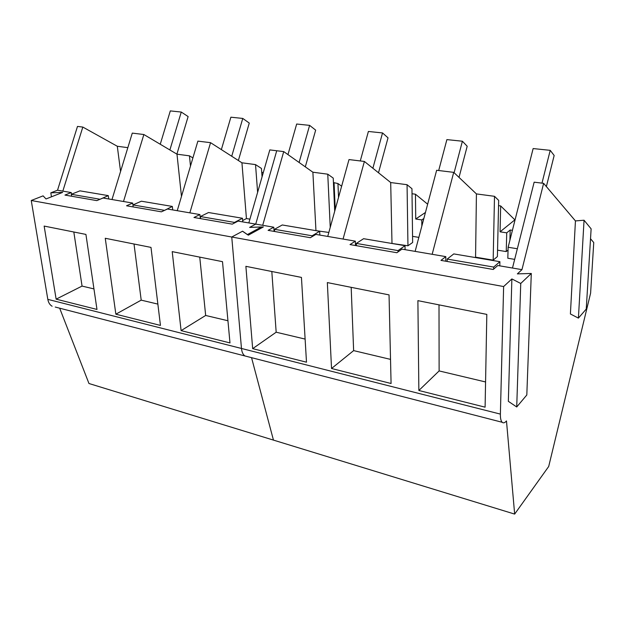 <?xml version="1.0" encoding="UTF-8"?>
<svg xmlns="http://www.w3.org/2000/svg" width="625" height="625" viewBox="0 0 625 625"><rect width="100%" height="100%" fill="white"/><g stroke="black" fill="none" stroke-linecap="round" stroke-linejoin="round"><path stroke-width="0.94" d="M546.367 186.578L554.164 155.492L550.227 150.336L533.141 148.562L508.117 247.266L507.82 258.234L514.672 259.375M550.227 150.336L541.984 183.133M517.352 248.742L508.117 247.266M459.023 177.398L467.188 146.242L462.391 141.219L446.883 139.609L438.695 170.523M462.391 141.219L454.109 172.734M378.5 172.766L388.023 137.828L382.531 132.938L368.391 131.469L360.281 160.953M382.531 132.938L372.875 168.258M305.305 166.852L315.664 130.133L309.609 125.367L296.672 124.023L287.969 154.594M309.609 125.367L299.109 162.477M238.375 160.508L249.266 123.07L242.766 118.43L230.875 117.195L221.367 149.602M242.766 118.43L231.727 156.25M176.898 154.125L188.125 116.562L181.266 112.047L170.305 110.906L160.25 144.25M181.266 112.047L169.883 149.969M500.383 414.102L241.477 348.469C241.852 352.125 243.008 354.617 244.953 355.961L502.172 422.273C500.906 420.977 500.312 418.25 500.383 414.102L503.625 286.547L511.875 278.938L508.344 401.328L516.719 406.977L526.812 394.977L531.297 273.461L517.352 273.891L521.953 269.656L543.625 183.336L575.445 220.922L570.398 313.969L578.406 318.109L584.055 220.227L575.445 220.922M502.172 422.273C503.367 423.328 504.805 422.883 506.477 420.93L514.656 514.094L273.453 440.102L251.539 357.656L273.453 440.102L88.961 383.508L59.664 308.188M590.523 238.742L593.75 242.555L590.602 293.156L548.703 466.477L514.656 514.094M334.711 211.234L333.242 178.109L327.766 174.188L312.883 172.211L283.727 151.602L269.805 149.906L248.828 222.938L238.086 221.102L232.258 224.141L193.961 217.484L199.922 214.57L167.461 209.023L161.406 211.828L126.539 205.773L132.695 203.07L103.062 198.008L96.828 200.617L64.953 195.078L71.25 192.562L57.531 190.219L77.492 126.422L82.82 127.07L117.297 146.258L127.844 147.656M333.438 182.562L337.953 183.547L341.633 186.195M391.516 243.406L407.953 245.773L412.641 242.5L411.961 188.711L407.062 184.711L390.695 182.539L364.383 161.453L349.008 159.57L327.734 236.43L315.867 234.406L310.359 237.703L268.102 230.359L273.789 227.203L255.734 224.117L276.734 150.75L255.734 224.117L248.828 222.938M427.648 204.203L415.453 194.211L412.023 193.742M475.141 257.516L475.57 257.164L493.172 260.133L497.406 256.578L498.672 200.391L494.5 196.312L476.422 193.914L453.711 172.359L436.641 170.273L415.133 251.383L401.961 249.133L396.875 252.727L350.008 244.586L355.336 241.156L327.734 236.43M512.414 230.328L510.195 230L506.727 232.844L500.063 231.828L514.875 219.852L500.672 205.938L498.555 205.648M543.625 183.336L534.148 182.18L512.484 268.031L497.773 265.516L493.242 269.469L440.969 260.383L445.812 256.633L415.133 251.383M578.406 318.109L586.25 309.07L591.125 228.852L584.055 220.227M521.953 269.656L512.484 268.031M503.625 286.547L231.75 237.016L242.578 231.195L248.312 235.18L263.406 226.922L249.625 227.398L255.734 224.117L249.688 227.367L261.344 226.961L247.359 234.594L242.516 231.227L231.75 237.016L31.25 200.492L43.094 195.859L46.023 198.961L62.648 192.391L50.82 192.844L57.531 190.219M531.297 273.461L520.742 283.469L511.875 278.938M516.719 406.977L520.742 283.469M31.25 200.492L47.82 299.367L241.477 348.469L231.75 237.016L241.477 348.469C241.852 352.125 243.008 354.617 244.953 355.961L55.25 307.055M327.344 282.578L331.531 368.5L391.078 383.5L389.047 294.891L327.344 282.578M245.883 266.328L252.672 348.648L306.492 362.195L301.445 277.414L245.883 266.328M418.859 390.492L485.102 407.172L486.82 314.398L417.891 300.648L418.859 390.492L439.125 370.922L485.57 381.961M262.695 225.312L283.727 151.602M328.836 232.445L315.43 230.57M315.93 230.273L312.883 172.211M330.242 227.375L327.766 174.188M335.234 209.336L334.07 183.016M338.539 197.383L337.953 183.547M343.062 239.055L364.383 161.453M391.984 243.086L390.695 182.539M407.953 245.773L407.062 184.711M418.852 237.375L412.563 236.359M423.852 218.516L421.781 219.93L421.836 226.109M421.781 219.93L415.734 219.008L415.453 194.211M415.734 219.008L425.453 212.461M432.164 254.297L453.711 172.359M475.57 257.164L476.422 193.914M493.172 260.133L494.5 196.312M506.727 232.844L506.242 251.578L497.555 250.172M500.063 231.828L500.672 205.938M445.812 261.227L445.812 256.633M355.492 245.539L355.336 241.156M274.086 231.398L273.789 227.203M331.531 368.5L353.633 350.617L390.531 359.383M351.18 287.336L353.633 350.617M252.672 348.648L276.172 332.211L305.117 339.086M271.812 271.5L276.172 332.211M439.008 304.859L439.125 370.922M508.047 250.031L506.242 251.578M510.195 230L509.914 240.172M319.867 235.086L319.672 231.281L282.258 224.969L274.492 229.312L274.641 231.5M319.672 231.281L312.125 235.797L312.172 236.617M405.086 249.664L405.023 245.688L363.602 238.695L356.336 243.414L356.422 245.703M405.023 245.688L398.047 250.602L398.07 251.875M499.797 265.867L499.898 261.688L453.789 253.914L447.188 259.07L447.188 261.469M499.898 261.688L493.68 267.078L493.633 269.117M312.125 235.797L274.492 229.312M398.047 250.602L356.336 243.414M493.68 267.078L447.188 259.07M192.906 157.898L189.453 155.836L176.984 154.18L143.859 134.523L132.281 133.109L111.992 199.531M262.07 176.844L261.453 168.445L255.531 164.602L241.938 162.797L210.555 142.672L197.883 141.125L177.242 210.695M261.727 172.102L263.164 173.031M105.258 238.273L115.859 314.195L160.453 325.422L150.992 247.398L105.258 238.273M44.148 226.078L56.133 299.156L96.977 309.438L85.922 234.414L44.148 226.078M181.102 330.625L229.984 342.93L222.5 261.664L172.211 251.633L181.102 330.625L205.664 315.461L227.945 320.75M47.82 299.367C48.422 302.633 49.852 304.93 52.117 306.242M50.82 192.844L51.453 196.82M62.828 191.125L82.82 127.07M120.57 171.461L117.297 146.258M123.5 201.5L143.859 134.523M177.344 210.336L176.766 210.609M181.477 196.422L176.984 154.18M190.484 166.055L189.453 155.836M189.844 212.852L210.555 142.672M249.914 219.148L246.438 218.562L242.664 220.539M246.438 218.562L241.938 162.797M257.617 192.336L255.531 164.602M200.32 218.594L199.922 214.57M133.18 206.93L132.695 203.07M71.5 194.227L71.25 192.562M115.859 314.195L141.203 300.141L157.867 304.102M134.016 244.008L141.203 300.141M56.133 299.156L82.055 286.086L93.953 288.914M73.82 232L82.055 286.086M199.75 257.125L205.664 315.461M108.75 198.977L108.297 195.625L79.945 190.844L71.312 194.305L71.602 196.234M108.297 195.625L99.773 199.383M172.711 209.922L172.328 206.43L141.367 201.203L132.93 204.922L133.188 206.93M172.328 206.43L164.055 210.602M242.781 221.906L242.477 218.258L208.523 212.531L200.367 216.539L200.578 218.633M242.477 218.258L234.5 222.422L234.539 222.945M99.75 199.203L71.312 194.305M164.016 210.273L132.93 204.922M234.5 222.422L200.367 216.539"/></g></svg>
